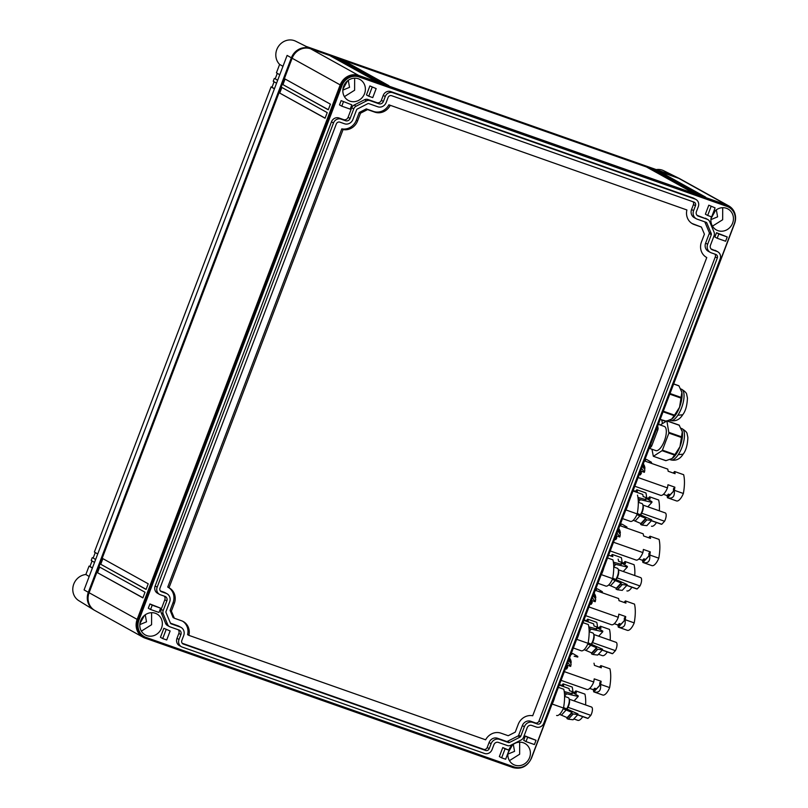 <?xml version="1.0" encoding="UTF-8"?>
<svg xmlns="http://www.w3.org/2000/svg" width="808" height="808" viewBox="0 0 808 808"><rect width="100%" height="100%" fill="white"/><g stroke="black" fill="none" stroke-linecap="round" stroke-linejoin="round"><path stroke-width="1.21" d="M142.996 637.199L94.93 610.535A15.069 13.908 -61 0 1 89.102 592.729L292.132 58.237A15.069 13.908 -61 0 1 310.625 48.793L678.67 178.305A15.069 13.908 -61 0 1 680.639 179.194L728.705 205.858A15.069 13.908 -61 0 1 734.543 223.665L531.502 758.156C527.483 766.428 521.322 769.58 513.019 767.6L144.965 638.088A15.069 13.908 119 0 1 142.996 637.199A15.069 13.908 119 0 1 137.168 619.393L340.198 84.901A15.069 13.908 119 0 1 358.691 75.457L726.735 204.969A15.069 13.908 -61 0 1 728.705 205.858M728.927 207.272L728.16 206.848A13.938 12.867 119 0 0 726.341 206.03L358.287 76.518A13.938 12.867 119 0 0 341.188 85.244L138.148 619.746A13.938 12.867 119 0 0 143.551 636.209L144.309 636.633A13.938 12.867 119 0 0 146.127 637.451L514.181 766.964A13.938 12.867 119 0 0 531.28 758.237L734.32 223.735A13.938 12.867 119 0 0 728.927 207.272A13.938 12.867 119 0 0 727.099 206.454L359.055 76.942A13.938 12.867 119 0 0 341.956 85.668L138.915 620.17A13.938 12.867 119 0 0 144.309 636.633M657.672 426.018L658.045 428.048A2.262 0.858 109.4 0 1 657.732 430.078L651.864 445.511A2.262 0.858 -70.6 0 1 650.793 447.127L649.279 448.107M651.793 168.862L697.759 194.364L692.496 192.516L646.541 167.014L651.793 168.862L651.531 169.569L693.557 192.88M335.017 57.388L380.972 82.891L375.71 81.032L329.755 55.54L335.017 57.388L334.744 58.095L376.781 81.406M659.682 171.639L705.647 197.132L700.385 195.284L654.43 169.791L659.682 171.639L659.419 172.346L701.445 195.657M342.895 60.166L388.86 85.658L383.598 83.81L337.643 58.317L342.895 60.166L342.632 60.873L384.659 84.183M327.21 112.605L281.255 87.112L279.114 92.738L325.079 118.231L327.21 112.605M145.016 592.244L99.061 566.751L96.92 572.377L142.875 597.87L145.016 592.244M330.421 104.161L284.456 78.669L282.325 84.295L328.28 109.787L330.421 104.161M148.218 583.81L102.263 558.308L100.121 563.933L146.086 589.436L148.218 583.81M650.47 169.195L651.531 169.569M333.684 57.721L334.744 58.095M658.358 171.973L659.419 172.346M341.572 60.499L342.632 60.873M325.119 118.12L279.114 92.738M279.77 92.96L281.871 87.446M142.925 597.758L96.92 572.377M97.576 572.609L99.667 567.085M328.321 109.686L282.325 84.295M282.982 84.527L285.072 79.012M146.127 589.325L100.121 563.933M100.778 564.166L102.879 558.651M680.255 178.982A15.069 13.908 119 0 0 679.366 178.497A15.069 13.908 119 0 0 677.912 177.881L309.858 48.369A15.069 13.908 119 0 0 291.375 57.812L88.335 592.304A15.069 13.908 119 0 0 93.667 609.818A15.069 13.908 119 0 0 94.556 610.313M178.255 629.745A3.666 3.384 119 0 1 178.851 633.422L176.982 638.34A6.131 5.656 119 0 0 179.356 645.592L181.386 646.723A6.131 5.656 119 0 0 182.194 647.077L484.517 753.47A6.131 5.656 119 0 0 492.042 749.622L493.91 744.703A3.666 3.384 119 0 1 498.405 742.411L507.374 745.562A4.626 4.272 119 0 0 510.707 745.299L521.2 739.946A4.626 4.272 119 0 0 523.544 737.31L527.19 727.705A3.666 3.384 119 0 1 531.684 725.412L536.28 727.038A6.131 5.656 119 0 0 543.804 723.19L720.13 259.025A6.131 5.656 119 0 0 716.959 251.419L712.353 249.803A3.666 3.384 119 0 1 710.454 245.258L714.1 235.663A4.626 4.272 119 0 0 714.08 232.189L709.646 221.574A4.626 4.272 119 0 0 707.283 219.311L698.314 216.15A3.666 3.384 119 0 1 696.415 211.615L698.284 206.686A6.131 5.656 119 0 0 695.112 199.081L392.779 92.698A6.131 5.656 119 0 0 385.254 96.536L383.386 101.465A3.666 3.384 119 0 1 378.891 103.757L369.933 100.596A4.626 4.272 119 0 0 366.6 100.859L356.096 106.222A4.626 4.272 119 0 0 353.752 108.858L350.106 118.453A3.666 3.384 119 0 1 345.622 120.745L341.016 119.13A6.131 5.656 119 0 0 333.492 122.968L157.176 587.143A6.131 5.656 119 0 0 160.348 594.749L164.953 596.365A3.666 3.384 119 0 1 166.842 600.91L163.196 610.505A4.626 4.272 119 0 0 163.226 613.969L167.65 624.584A4.626 4.272 119 0 0 170.023 626.856L178.992 630.008A3.666 3.384 119 0 1 180.891 634.553L179.012 639.471A6.131 5.656 119 0 0 181.386 646.723M164.206 596.102A3.666 3.384 119 0 1 164.812 599.778L161.166 609.373A4.626 4.272 119 0 0 161.186 612.848L165.62 623.453A4.626 4.272 119 0 0 167.387 625.453L169.417 626.584M695.91 199.445L693.88 198.314A6.131 5.656 119 0 0 693.072 197.95L390.749 91.567A6.131 5.656 119 0 0 383.224 95.405L381.356 100.333A3.666 3.384 119 0 1 376.861 102.626L367.892 99.475A4.626 4.272 119 0 0 364.56 99.727L354.066 105.09A4.626 4.272 119 0 0 351.722 107.727L348.076 117.322A3.666 3.384 119 0 1 343.582 119.614L338.986 117.998A6.131 5.656 119 0 0 331.462 121.846L155.136 586.012A6.131 5.656 119 0 0 157.51 593.254L159.55 594.385M697.011 215.281L707.283 219.311M707.879 219.584L705.849 218.453A4.626 4.272 119 0 0 705.243 218.18M711.06 248.925L716.959 251.419M717.756 251.773L715.716 250.652A6.131 5.656 119 0 0 714.918 250.288M716.524 232.724L714.898 236.996L717.191 238.269L725.604 241.228L727.23 236.956L716.524 232.724L718.817 233.997L717.191 238.269M149.914 603.95L148.298 608.222L150.581 609.485L152.207 605.212L149.914 603.95L160.62 608.172L152.207 605.212M525.331 736.048L523.705 740.32L525.998 741.592L527.614 737.32L525.331 736.048L536.027 740.28L527.614 737.32M715.08 207.868L708.798 205.192L705.384 214.201L707.677 215.463L711.666 216.867L715.08 207.868L708.798 205.192M146.824 635.623A11.979 11.059 119 0 0 161.166 628.977A11.979 11.059 119 0 0 156.883 613.969A11.979 11.059 119 0 0 155.318 613.262A11.979 11.059 119 0 0 140.986 619.908A11.979 11.059 119 0 0 145.258 634.926A11.979 11.059 119 0 0 146.824 635.623M509.06 750.238L502.778 747.572L499.354 756.571L501.647 757.843L505.636 759.247L509.06 750.238L505.061 748.834L501.647 757.843M358.358 78.77A11.979 11.059 119 0 0 344.016 85.416A11.979 11.059 119 0 0 348.299 100.424A11.979 11.059 119 0 0 349.864 101.131A11.979 11.059 119 0 0 364.196 94.486A11.979 11.059 119 0 0 359.924 79.467A11.979 11.059 119 0 0 358.358 78.77M376.164 88.607L369.882 85.931L366.468 94.93L368.751 96.203L372.751 97.606L376.164 88.607L369.882 85.931M341.117 100.626L351.813 104.848L341.117 100.626L339.491 104.899L341.784 106.161L350.187 109.12L351.813 104.848M711.383 216.766A11.979 11.059 119 0 0 716.342 229.937A11.979 11.059 119 0 0 717.908 230.644A11.979 11.059 119 0 0 732.25 223.998A11.979 11.059 119 0 0 727.968 208.979A11.979 11.059 119 0 0 726.402 208.282A11.979 11.059 119 0 0 713.09 213.13M507.949 753.167A11.979 11.059 119 0 0 513.312 764.439A11.979 11.059 119 0 0 514.878 765.136A11.979 11.059 119 0 0 529.21 758.49A11.979 11.059 119 0 0 524.937 743.481A11.979 11.059 119 0 0 523.372 742.774A11.979 11.059 119 0 0 508.757 750.077M170.135 630.977L166.721 639.976L162.721 638.572L160.439 637.31L163.852 628.301L170.135 630.977L163.852 628.301M658.318 424.321L664.317 426.432A12.817 4.888 109.4 0 1 666.075 434.613A12.817 4.888 109.4 0 1 666.034 434.886A12.817 4.888 109.4 0 1 661.53 446.571A12.817 4.888 109.4 0 1 655.803 450.601L649.218 448.278M656.258 169.599A14.281 13.181 -61 0 1 663.752 170.741L679.366 178.497M309.858 48.369L305.323 46.117L673.367 175.629L677.912 177.881M306.06 46.369L295.698 41.218A14.281 13.181 119 0 0 278.911 45.763A14.281 13.181 119 0 0 278.841 63.569A14.281 13.181 -61 0 0 279.619 64.418L276.427 72.821L279.76 74.77M88.335 592.304L84.082 589.901L287.113 55.409L291.375 57.812M93.667 609.818L78.82 600.677A14.281 13.181 -61 0 1 73.144 586.143A14.281 13.181 -61 0 1 84.688 574.67A14.281 13.181 -61 0 1 85.86 574.498L89.052 566.095L89.981 566.428M718.817 233.997L727.23 236.956M150.581 609.485L158.994 612.454L160.62 608.172M525.998 741.592L534.411 744.552L536.027 740.28M711.09 206.464L707.677 215.463M141.38 631.129L151.581 624.725L151.611 612.676M505.061 748.834L502.778 747.572M344.41 96.637L354.621 90.233L354.651 78.174M368.751 96.203L372.175 87.203M343.4 101.889L341.784 106.161M712.464 226.149L722.665 219.746L722.705 207.696M509.424 760.651L519.635 754.238L519.665 742.188M162.721 638.572L166.145 629.573M665.772 460.661L653.329 456.278L665.994 460.651L672.094 458.51L674.933 454.55L662.419 450.147L668.893 433.088L666.893 420.918L679.417 425.321L666.883 420.867M660.176 424.968L666.893 420.918M651.965 449.248L653.329 456.278M653.48 456.247L662.055 450.682L674.569 455.086M662.419 450.147L662.055 450.682M282.972 66.317L279.619 64.418M89.173 576.498L85.86 574.498M92.385 568.044L89.052 566.095M336.31 123.957L159.984 588.123A2.909 2.687 119 0 0 161.489 591.739L166.094 593.355A6.888 6.353 119 0 1 166.993 593.759A6.888 6.353 119 0 1 169.66 601.899L166.014 611.494A1.404 1.293 119 0 0 166.014 612.545L170.448 623.16A1.404 1.293 119 0 0 171.165 623.847L180.133 626.998A6.888 6.353 119 0 1 181.032 627.402A6.888 6.353 119 0 1 183.699 635.543L181.83 640.461A2.909 2.687 119 0 0 183.335 644.067L485.659 750.46A2.909 2.687 119 0 0 489.234 748.632L491.102 743.714A6.888 6.353 119 0 1 499.546 739.401L508.515 742.552A1.404 1.293 119 0 0 509.525 742.471L520.019 737.118A1.404 1.293 119 0 0 520.736 736.32L524.382 726.715A6.888 6.353 119 0 1 532.825 722.403L537.431 724.029A2.909 2.687 119 0 0 540.996 722.2L717.312 258.035A2.909 2.687 119 0 0 715.807 254.429L711.212 252.813A6.888 6.353 119 0 1 710.313 252.399A6.888 6.353 119 0 1 707.646 244.268L711.293 234.673A1.404 1.293 119 0 0 711.282 233.623L706.859 223.008A1.404 1.293 119 0 0 706.131 222.321L697.163 219.16A6.888 6.353 119 0 1 696.264 218.756A6.888 6.353 119 0 1 693.597 210.625L695.476 205.697A2.909 2.687 119 0 0 693.971 202.091L391.638 95.708A2.909 2.687 119 0 0 388.072 97.526L386.204 102.454A6.888 6.353 119 0 1 377.75 106.767L368.781 103.606A1.404 1.293 119 0 0 367.771 103.687L357.277 109.05A1.404 1.293 119 0 0 356.57 109.848L352.924 119.443A6.888 6.353 119 0 1 344.471 123.755L339.875 122.139A2.909 2.687 119 0 0 336.31 123.957M145.248 614.807L146.511 621.837L139.814 624.604M348.278 80.305L349.541 87.345L342.844 90.102M716.332 209.817L717.595 216.857L710.899 219.614M513.292 744.32L514.555 751.359L507.858 754.116M668.994 432.411L681.518 436.815L682.275 431.714L679.154 425.18M672.094 458.51L672.296 458.368A16.584 6.323 109.4 0 1 672.296 458.368L672.296 458.368A16.584 6.323 109.4 0 0 673.69 457.197A16.584 6.323 109.4 0 0 673.741 457.156A16.584 6.323 109.4 0 0 676.064 454.318A16.584 6.323 109.4 0 0 678.659 449.763A16.584 6.323 109.4 0 0 678.7 449.682A16.584 6.323 109.4 0 0 679.982 446.662L681.518 436.815M674.933 454.55L679.982 446.662A16.584 6.323 -70.6 0 0 681.043 443.511A16.584 6.323 -70.6 0 0 681.063 443.43A16.584 6.323 -70.6 0 0 682.174 438.512A16.584 6.323 -70.6 0 0 682.497 434.088A16.584 6.323 -70.6 0 0 682.497 434.027A16.584 6.323 -70.6 0 0 682.275 431.714A16.584 6.323 -70.6 0 0 682.043 430.704A16.584 6.323 -70.6 0 0 682.023 430.654M670.024 393.516L681.083 397.405L681.851 392.304L678.983 385.921L673.64 383.992M673.62 384.032L678.73 385.78M660.207 419.362L666.105 421.13M667.166 420.877L671.872 418.968A16.584 6.323 109.4 0 1 671.872 418.968L671.872 418.968A16.584 6.323 109.4 0 0 673.266 417.797A16.584 6.323 109.4 0 0 673.306 417.746A16.584 6.323 109.4 0 0 675.639 414.908A16.584 6.323 109.4 0 0 678.235 410.353A16.584 6.323 109.4 0 0 678.276 410.282A16.584 6.323 109.4 0 0 679.558 407.262L674.508 415.14L663.297 411.201M671.67 419.099L674.508 415.14M681.588 391.203L681.609 391.294A16.584 6.323 -70.6 0 0 681.599 391.254A16.584 6.323 -70.6 0 1 681.851 392.304L681.851 392.304A16.584 6.323 -70.6 0 1 682.073 394.617A16.584 6.323 -70.6 0 1 682.073 394.688A16.584 6.323 -70.6 0 1 681.74 399.101A16.584 6.323 -70.6 0 1 680.639 404.02A16.584 6.323 -70.6 0 1 680.619 404.101A16.584 6.323 -70.6 0 1 679.558 407.252L681.083 397.405M274.417 88.84L271.084 86.89L94.395 552.026L97.728 553.985M95.637 559.479L93.172 558.025L95.263 552.531M95.586 559.611L93.193 557.985M94.516 562.418L91.193 560.469L92.263 557.651M92.435 567.913L89.971 566.469L92.051 560.974M277.669 80.265L275.205 78.82L277.296 73.326M277.619 80.406L275.225 78.77M276.558 83.214L273.225 81.265L274.296 78.447M274.468 88.708L272.003 87.264L274.084 81.77M271.084 86.89L272.023 87.213M696.264 218.756L694.234 217.635A6.888 6.353 119 0 1 691.567 209.494L693.436 204.576A2.909 2.687 119 0 0 693.062 201.778M710.313 252.399L708.273 251.278A6.888 6.353 119 0 1 705.606 243.137L709.252 233.542A1.404 1.293 119 0 0 709.252 232.492L704.818 221.877A1.404 1.293 119 0 0 704.808 221.857M182.204 643.259L483.628 749.329A2.909 2.687 119 0 0 487.194 747.511L489.062 742.582A6.888 6.353 119 0 1 497.516 738.27L506.485 741.421A1.404 1.293 119 0 0 507.495 741.35L517.989 735.987A1.404 1.293 119 0 0 518.696 735.189L522.342 725.594A6.888 6.353 119 0 1 530.795 721.281L535.391 722.897A2.909 2.687 119 0 0 538.956 721.069L715.282 256.904A2.909 2.687 119 0 0 714.908 254.106M181.032 627.402L179.002 626.271A6.888 6.353 119 0 0 178.103 625.867L180.133 626.998M170.458 623.18L178.103 625.867M166.993 593.759L164.953 592.628A6.888 6.353 119 0 0 164.054 592.224L166.094 593.355M160.358 590.921L164.054 592.224M144.45 615.413L139.905 623.604M347.49 80.911L342.935 89.112M715.535 210.423L710.99 218.625M512.504 744.925L507.959 753.117M706.303 257.287L706.768 257.54L532.704 715.757A13.1 12.09 119 0 0 518.201 724.392L515.262 732.129L508.222 735.724L500.99 733.179A13.1 12.09 119 0 0 485.638 739.795L188.87 635.361A13.1 12.09 119 0 0 183.285 621.544A13.1 12.09 119 0 0 181.578 620.776L174.346 618.231L171.377 611.121L174.316 603.384A13.1 12.09 119 0 0 169.246 587.901A13.1 12.09 119 0 0 169.013 587.78L167.741 587.073L341.804 128.856A13.1 12.09 119 0 0 356.308 120.22L359.247 112.484L366.287 108.888L373.518 111.433A13.1 12.09 119 0 0 388.87 104.818L686.901 209.959L388.87 104.818M691.87 223.392A13.1 12.09 119 0 0 692.931 223.836L701.435 227.078L704.404 234.199L701.465 241.935A13.1 12.09 119 0 0 706.535 257.409A13.1 12.09 119 0 0 706.768 257.54M188.87 635.361L187.597 634.654A13.1 12.09 119 0 0 182.638 621.211M174.346 618.231L173.074 617.524L170.104 610.414L173.043 602.677A13.1 12.09 119 0 0 168.195 587.325M169.013 587.78L343.077 129.563L341.804 128.856M343.077 129.563A13.1 12.09 119 0 0 357.58 120.927L360.519 113.191L359.247 112.484M360.519 113.191L367.559 109.595L366.287 108.888M367.559 109.595L374.791 112.14A13.1 12.09 119 0 0 390.133 105.525M686.901 209.959A13.1 12.09 119 0 0 692.486 223.766A13.1 12.09 119 0 0 694.203 224.543L701.435 227.078M171.377 611.121L170.104 610.414M635.462 491.264L636.866 489.759A10.554 4.02 109.4 0 1 636.916 489.779A10.554 4.02 109.4 0 1 636.957 489.789L645.935 492.951A37.683 14.362 109.4 0 1 645.945 493.011A37.683 14.362 109.4 0 1 646.642 497.779M636.957 489.789A37.683 14.362 109.4 0 1 637.371 491.941L633.189 490.466M635.593 491.315L636.037 490.83L636.027 491.466M637.492 476.619L638.27 477.437A13.776 5.252 109.4 0 1 638.199 477.579L667.459 487.891A10.554 4.02 109.4 0 1 667.428 487.981A10.554 4.02 109.4 0 1 660.611 495.334A10.554 4.02 109.4 0 1 660.57 495.314L634.795 486.244L660.611 495.334M640.815 470.387L640.835 470.397A13.776 5.252 109.4 0 1 640.128 472.862L639.219 472.165M641.592 468.347L644.37 472.316L644.824 469.711A9.494 3.616 109.4 0 1 644.481 472.024M642.41 466.206L644.824 469.711M642.915 464.863L644.976 468.307L644.562 466.297A9.494 3.616 109.4 0 1 644.643 466.549A9.494 3.616 109.4 0 1 644.855 467.923M643.35 463.721L644.461 465.984M639.229 474.569L640.3 474.942L640.128 472.862M640.3 474.942L641.37 473.276L640.835 470.397M644.37 472.316L640.986 471.125M663.398 494.314L667.055 495.597A37.683 14.362 109.4 0 0 667.459 497.688A37.683 14.362 109.4 0 0 667.469 497.748A10.554 4.02 -70.6 0 0 667.509 497.758A10.554 4.02 -70.6 0 0 667.549 497.768L674.286 490.496A10.554 4.02 -70.6 0 0 674.327 490.416A10.554 4.02 -70.6 0 0 674.367 490.315A37.683 14.362 109.4 0 0 674.377 490.224A37.683 14.362 109.4 0 0 674.862 487.184L667.964 484.75A37.683 14.362 109.4 0 1 667.862 485.446A37.683 14.362 109.4 0 1 667.479 487.79A37.683 14.362 109.4 0 1 667.459 487.891M674.367 490.315L683.366 493.486A10.554 4.02 109.4 0 1 683.326 493.577A10.554 4.02 109.4 0 1 676.518 500.93A10.554 4.02 109.4 0 1 676.478 500.909L667.549 497.779C672.66 499.011 674.902 496.587 674.286 490.496M673.185 473.023L674.589 471.519A10.554 4.02 109.4 0 1 674.64 471.529A10.554 4.02 109.4 0 1 674.68 471.549L683.649 474.71A37.683 14.362 109.4 0 1 683.669 474.771A37.683 14.362 109.4 0 1 683.386 493.395A37.683 14.362 109.4 0 1 683.366 493.486M674.68 471.549A37.683 14.362 109.4 0 1 675.094 473.69L668.165 471.256A37.683 14.362 109.4 0 0 668.085 470.761A37.683 14.362 109.4 0 0 667.761 469.165A37.683 14.362 109.4 0 0 667.751 469.105L644.42 460.903L667.711 469.094A10.554 4.02 109.4 0 1 667.751 469.105M644.319 465.519A14.696 14.696 0 0 1 644.643 466.549L644.653 466.61M643.966 467.953L644.976 468.307M670.206 494.738L668.428 494.112L667.055 495.597M674.862 487.184L673.488 488.658L673.448 491.244L668.388 496.698L668.428 494.112M667.509 497.758L676.518 500.93M673.317 473.074L673.761 472.589L673.751 473.225M625.735 510.08L625.917 509.939A13.776 5.252 -70.6 0 0 628.574 502.626M630.381 521.372L622.503 518.595L630.341 521.352A10.554 4.02 109.4 0 0 630.381 521.372A10.554 4.02 109.4 0 0 633.755 519.776A10.554 4.02 109.4 0 0 637.229 513.928L625.897 509.939L630.23 498.273M637.441 495.122A10.554 4.02 109.4 0 1 637.482 495.132L637.512 495.142A37.683 14.362 109.4 0 1 637.229 513.928M637.956 497.435L645.986 499.657L645.804 498.587L647.218 498.97L651.935 501.707L651.925 502.364L640.401 499.687L638.31 501.95M640.401 499.687L638.128 498.819M638.31 502.283L641.926 503.556A7.08 2.697 109.4 0 1 642.653 504.263A7.08 2.697 109.4 0 1 642.865 504.859A7.08 2.697 109.4 0 1 640.491 514.524M636.926 514.656L645.703 518.322L645.491 519.251L646.895 519.867L651.642 520.453L651.652 519.797L637.31 513.464M633.28 520.241L640.875 523.534L640.663 524.463L642.067 525.069L646.814 525.665L651.642 520.453M640.087 515.666L635.26 520.877M645.804 498.587L645.026 499.435M651.925 502.364L647.824 506.788M640.784 514.666A5.989 2.283 -70.6 0 0 641.693 513.201A5.989 2.283 -70.6 0 0 643.158 505.97L642.865 504.859M646.895 519.867L642.067 525.069M645.491 519.251L640.663 524.463M645.703 518.322L640.875 523.534M651.379 520.746L661.257 524.22A5.989 2.283 -70.6 0 0 661.792 524.24L664.57 521.251A5.989 2.283 -70.6 0 0 665.853 513.514A5.989 2.283 -70.6 0 0 665.226 512.908L642.926 505.061M664.57 521.251L641.693 513.201M661.792 524.24L651.49 520.625M648.188 498.324L649.582 496.809A10.554 4.02 109.4 0 1 649.632 496.829A10.554 4.02 109.4 0 1 649.672 496.839L658.651 500A37.683 14.362 109.4 0 1 658.661 500.061A37.683 14.362 109.4 0 1 659.348 510.838M649.672 496.839A37.683 14.362 109.4 0 1 650.087 498.99L643.158 496.556A37.683 14.362 109.4 0 0 643.077 496.051A37.683 14.362 109.4 0 0 642.754 494.466A37.683 14.362 109.4 0 0 642.744 494.405L632.997 490.981L642.703 494.395A10.554 4.02 109.4 0 1 642.744 494.405M651.511 526.22L651.47 526.21A10.554 4.02 109.4 0 0 651.511 526.22L651.511 526.22A10.554 4.02 109.4 0 0 656.47 522.534M648.309 498.364L648.753 497.89L648.743 498.516M644.744 460.065L645.562 460.247L645.38 459.186L646.784 459.56L651.5 462.297L651.49 462.954L647.905 462.125M645.38 459.186L644.865 459.742M610.888 555.965L612.292 554.46A10.554 4.02 109.4 0 1 612.343 554.48L621.352 557.651A37.683 14.362 109.4 0 1 621.372 557.712A37.683 14.362 109.4 0 1 622.059 562.479M621.352 557.651A10.554 4.02 109.4 0 0 621.312 557.641A10.554 4.02 109.4 0 1 621.312 557.641A10.554 4.02 109.4 0 1 621.312 557.631L612.343 554.48A10.554 4.02 109.4 0 1 612.373 554.49A37.683 14.362 109.4 0 1 612.797 556.641L608.616 555.167M611.02 556.015L611.464 555.53L611.454 556.167M612.908 541.32L613.696 542.138A13.776 5.252 109.4 0 1 613.625 542.289L642.885 552.591A10.554 4.02 109.4 0 1 642.845 552.682A10.554 4.02 109.4 0 1 636.027 560.035A10.554 4.02 109.4 0 1 635.997 560.015L610.222 550.945M614.656 539.269L615.726 539.643L616.797 537.976L616.251 535.098A13.776 5.252 109.4 0 1 615.545 537.562L614.635 536.865M617.019 533.048L619.786 537.017L620.251 534.411A9.494 3.616 109.4 0 1 619.898 536.724M617.827 530.906L620.251 534.411M618.342 529.573L620.393 533.007L619.989 530.997A9.494 3.616 109.4 0 1 620.059 531.26A9.494 3.616 109.4 0 1 620.271 532.624M618.776 528.422L619.888 530.684M615.726 539.643L615.545 537.562M619.786 537.017L616.413 535.825M638.825 559.015L642.481 560.298A37.683 14.362 109.4 0 0 642.885 562.388A37.683 14.362 109.4 0 0 642.895 562.449L642.936 562.459A10.554 4.02 -70.6 0 0 642.936 562.459A10.554 4.02 -70.6 0 0 642.966 562.469L649.713 555.197A10.554 4.02 -70.6 0 0 649.743 555.116A10.554 4.02 -70.6 0 0 649.784 555.015A37.683 14.362 109.4 0 0 649.804 554.924A37.683 14.362 109.4 0 0 650.288 551.884L643.38 549.45A37.683 14.362 109.4 0 1 643.289 550.147A37.683 14.362 109.4 0 1 642.905 552.5A37.683 14.362 109.4 0 1 642.885 552.591M649.784 555.015L658.793 558.187A10.554 4.02 109.4 0 1 658.752 558.278A10.554 4.02 109.4 0 1 651.935 565.63A10.554 4.02 109.4 0 1 651.894 565.62L642.976 562.479C648.077 563.711 650.329 561.287 649.713 555.197M648.612 537.724L650.006 536.219A10.554 4.02 109.4 0 1 650.056 536.239A10.554 4.02 109.4 0 1 650.097 536.249L659.075 539.411A37.683 14.362 109.4 0 1 659.086 539.471A37.683 14.362 109.4 0 1 658.803 558.096A37.683 14.362 109.4 0 1 658.793 558.187M650.097 536.249A37.683 14.362 109.4 0 1 650.521 538.401L643.592 535.957A37.683 14.362 109.4 0 0 643.511 535.462A37.683 14.362 109.4 0 0 643.188 533.876A37.683 14.362 109.4 0 0 643.168 533.815L619.847 525.604L643.128 533.795A10.554 4.02 109.4 0 1 643.168 533.815M619.746 530.22A14.696 14.696 0 0 1 620.059 531.26L620.079 531.31M619.393 532.654L620.393 533.007M636.027 560.035L610.212 550.945M645.632 559.439L643.855 558.813L642.481 560.298M650.288 551.884L648.915 553.359L648.875 555.944L643.814 561.398L643.855 558.813M651.935 565.63L642.936 562.459M648.733 537.775L649.178 537.29L649.167 537.926M601.162 574.781L601.334 574.639A13.776 5.252 -70.6 0 0 603.99 567.327M605.798 586.073L597.93 583.295L605.758 586.053A10.554 4.02 109.4 0 0 605.798 586.073A10.554 4.02 109.4 0 0 609.171 584.477A10.554 4.02 109.4 0 0 612.656 578.629L601.324 574.639M612.868 559.823A10.554 4.02 109.4 0 1 612.898 559.833L607.555 557.954L612.939 559.853A10.554 4.02 109.4 0 1 612.939 559.853A37.683 14.362 109.4 0 1 612.656 578.629M605.646 562.984L601.334 574.639M613.373 562.136L621.413 564.358L621.231 563.287L622.635 563.671L627.351 566.408L627.341 567.065L615.817 564.388L613.726 566.65M615.817 564.388L613.545 563.519M613.737 566.984L617.342 568.256A7.08 2.697 109.4 0 1 618.07 568.963A7.08 2.697 109.4 0 1 618.292 569.559A7.08 2.697 109.4 0 1 615.908 579.225M612.343 579.356L621.12 583.023L620.918 583.952L622.322 584.568L627.069 585.154L627.079 584.497L612.737 578.164M608.707 584.952L616.292 588.234L616.08 589.163L617.484 589.769L622.241 590.365L627.069 585.154M615.504 580.376L610.676 585.578M621.231 563.287L620.443 564.135M627.341 567.065L623.241 571.488M616.211 579.366A5.989 2.283 -70.6 0 0 617.12 577.902A5.989 2.283 -70.6 0 0 618.585 570.67L618.292 569.559M622.322 584.568L617.484 589.769M620.918 583.952L616.08 589.163M621.12 583.023L616.292 588.234M626.806 585.447L636.674 588.921A5.989 2.283 -70.6 0 0 637.209 588.941L639.986 585.952A5.989 2.283 -70.6 0 0 641.269 578.215A5.989 2.283 -70.6 0 0 640.653 577.619L618.342 569.761M639.986 585.952L617.12 577.902M637.209 588.941L626.917 585.325M623.604 563.025L625.008 561.52A10.554 4.02 109.4 0 1 625.059 561.53A10.554 4.02 109.4 0 1 625.089 561.55L634.068 564.701A37.683 14.362 109.4 0 1 634.088 564.762A37.683 14.362 109.4 0 1 634.765 575.548M625.089 561.55A37.683 14.362 109.4 0 1 625.513 563.691L618.585 561.257A37.683 14.362 109.4 0 0 618.504 560.752A37.683 14.362 109.4 0 0 618.181 559.166A37.683 14.362 109.4 0 0 618.16 559.106L618.13 559.096A10.554 4.02 109.4 0 1 618.16 559.106M626.927 590.921L626.897 590.911A10.554 4.02 109.4 0 1 626.897 590.911L626.927 590.921A10.554 4.02 109.4 0 0 631.886 587.234M623.736 563.065L624.18 562.59L624.17 563.216M620.16 524.766L620.978 524.958L620.807 523.887L622.21 524.261L626.927 527.008L626.917 527.664L623.322 526.826M620.807 523.887L620.281 524.442M586.315 620.675L587.709 619.16A10.554 4.02 109.4 0 1 587.759 619.18A10.554 4.02 109.4 0 1 587.8 619.191L596.779 622.352A37.683 14.362 109.4 0 1 596.789 622.413A37.683 14.362 109.4 0 1 597.486 627.18M587.8 619.191A37.683 14.362 109.4 0 1 588.214 621.342L584.033 619.867M596.698 622.322A10.554 4.02 109.4 0 1 596.738 622.342L596.738 622.342A10.554 4.02 109.4 0 1 596.779 622.352L587.759 619.18M586.436 620.716L586.881 620.241L586.871 620.867M588.335 606.02L589.123 606.848A13.776 5.252 109.4 0 1 589.052 606.99L618.302 617.292A10.554 4.02 109.4 0 1 618.271 617.383A10.554 4.02 109.4 0 1 611.454 624.736A10.554 4.02 109.4 0 1 611.414 624.725L585.638 615.645L611.454 624.736M590.072 603.97L591.143 604.354L592.214 602.677L591.678 599.799A13.776 5.252 109.4 0 1 590.971 602.263L590.062 601.566M592.436 597.748L595.213 601.718L595.668 599.122A9.494 3.616 109.4 0 1 595.324 601.425M593.254 595.607L595.668 599.122M593.759 594.274L595.819 597.708L595.405 595.698A9.494 3.616 109.4 0 1 595.486 595.961A9.494 3.616 109.4 0 1 595.698 597.324M594.193 593.123L595.304 595.385M591.143 604.354L590.971 602.263M595.213 601.718L591.83 600.526M614.242 623.715L617.898 624.998A37.683 14.362 109.4 0 0 618.302 627.089A37.683 14.362 109.4 0 0 618.322 627.149A10.554 4.02 -70.6 0 0 618.352 627.16L625.129 619.908A10.554 4.02 -70.6 0 0 625.17 619.817A10.554 4.02 -70.6 0 0 625.21 619.716A37.683 14.362 109.4 0 0 625.22 619.625A37.683 14.362 109.4 0 0 625.705 616.585L618.807 614.151A37.683 14.362 109.4 0 1 618.706 614.848A37.683 14.362 109.4 0 1 618.322 617.201A37.683 14.362 109.4 0 1 618.302 617.292M625.21 619.716L634.209 622.887A10.554 4.02 109.4 0 1 634.169 622.988A10.554 4.02 109.4 0 1 627.361 630.331A10.554 4.02 109.4 0 1 627.321 630.321L618.403 627.18M624.029 602.425L625.432 600.92A10.554 4.02 109.4 0 1 625.483 600.94A10.554 4.02 109.4 0 1 625.523 600.95L634.492 604.111A37.683 14.362 109.4 0 1 634.512 604.172A37.683 14.362 109.4 0 1 634.23 622.796A37.683 14.362 109.4 0 1 634.209 622.887M625.523 600.95A37.683 14.362 109.4 0 1 625.937 603.101L619.009 600.657A37.683 14.362 109.4 0 0 618.928 600.162A37.683 14.362 109.4 0 0 618.605 598.577A37.683 14.362 109.4 0 0 618.595 598.516L595.264 590.305L618.554 598.496A10.554 4.02 109.4 0 1 618.595 598.516M595.163 594.92A14.696 14.696 0 0 1 595.486 595.961L595.496 596.011M594.809 597.354L595.819 597.708M621.049 624.15L619.271 623.524L617.898 624.998M625.705 616.585L624.332 618.07L624.291 620.655L619.231 626.109L619.271 623.524M625.129 619.908C625.745 625.988 623.503 628.412 618.393 627.17L618.352 627.16A10.554 4.02 -70.6 0 0 618.393 627.17L627.361 630.331M624.16 602.475L624.604 601.99L624.594 602.627M576.589 639.492L576.76 639.34A13.776 5.252 -70.6 0 0 579.417 632.038M581.225 650.773L573.347 648.006L581.184 650.753A10.554 4.02 109.4 0 0 581.225 650.773A10.554 4.02 109.4 0 0 584.598 649.178A10.554 4.02 109.4 0 0 588.072 643.33L576.74 639.34L581.073 627.685M588.285 624.523A10.554 4.02 109.4 0 1 588.325 624.534L582.982 622.655L588.365 624.554A37.683 14.362 109.4 0 1 588.072 643.33M588.8 626.836L596.829 629.058L596.647 627.988L598.061 628.371L602.778 631.109L602.768 631.765L591.244 629.099L589.153 631.351M591.244 629.099L588.971 628.22M589.153 631.684L592.769 632.957A7.08 2.697 109.4 0 1 593.496 633.674A7.08 2.697 109.4 0 1 593.718 634.26A7.08 2.697 109.4 0 1 591.335 643.936M587.77 644.057L596.546 647.723L596.334 648.662L597.738 649.268L602.495 649.864L602.495 649.198L588.153 642.865M584.123 649.652L591.719 652.935L591.506 653.864L592.91 654.48L597.657 655.066L602.495 649.864M590.931 645.077L586.103 650.278M596.647 627.988L595.87 628.836M602.768 631.765L598.667 636.189M591.638 644.067A5.989 2.283 -70.6 0 0 592.537 642.602A5.989 2.283 -70.6 0 0 594.001 635.371L593.718 634.26M597.738 649.268L592.91 654.48M596.334 648.662L591.506 653.864M596.546 647.723L591.719 652.935M602.223 650.147L612.1 653.621A5.989 2.283 -70.6 0 0 612.636 653.652L615.413 650.652A5.989 2.283 -70.6 0 0 616.696 642.915A5.989 2.283 -70.6 0 0 616.07 642.32L593.769 634.472M615.413 650.652L592.537 642.602M612.636 653.652L602.334 650.026M599.031 627.725L600.425 626.22A10.554 4.02 109.4 0 1 600.475 626.23L609.495 629.402A37.683 14.362 109.4 0 1 609.505 629.462A37.683 14.362 109.4 0 1 610.192 640.249M609.495 629.402A10.554 4.02 109.4 0 0 609.454 629.392L609.454 629.392A10.554 4.02 109.4 0 1 609.454 629.392L600.475 626.23A10.554 4.02 109.4 0 1 600.516 626.25A37.683 14.362 109.4 0 1 600.93 628.392L594.001 625.958A37.683 14.362 109.4 0 0 593.92 625.453A37.683 14.362 109.4 0 0 593.597 623.867A37.683 14.362 109.4 0 0 593.587 623.806L583.841 620.382L593.547 623.796A10.554 4.02 109.4 0 1 593.587 623.806M602.354 655.631L598.425 654.248L602.313 655.611A10.554 4.02 109.4 0 0 602.354 655.631L602.354 655.631A10.554 4.02 109.4 0 0 607.313 651.935M599.152 627.765L599.597 627.291L599.587 627.927M595.587 589.466L596.405 589.658L596.223 588.588L597.627 588.961L602.344 591.709L602.334 592.365L598.748 591.527M596.223 588.588L595.708 589.143M561.732 685.376L563.136 683.861A10.554 4.02 109.4 0 1 563.186 683.881A10.554 4.02 109.4 0 1 563.216 683.891L572.195 687.053A37.683 14.362 109.4 0 1 572.215 687.113A37.683 14.362 109.4 0 1 572.902 691.88M563.216 683.891A37.683 14.362 109.4 0 1 563.641 686.043L559.459 684.568M561.863 685.416L562.307 684.942L562.297 685.568M563.752 670.721L564.54 671.549A13.776 5.252 109.4 0 1 564.469 671.69L593.729 681.992A10.554 4.02 109.4 0 1 593.688 682.093A10.554 4.02 109.4 0 1 586.871 689.436A10.554 4.02 109.4 0 1 586.84 689.426L561.065 680.356L586.871 689.436M567.085 664.489L567.095 664.499A13.776 5.252 109.4 0 1 566.388 666.964L565.489 666.277M567.862 662.459L570.63 666.418L571.094 663.822A9.494 3.616 109.4 0 1 570.741 666.135M568.67 660.318L571.094 663.822M569.185 658.975L571.236 662.419L570.832 660.399A9.494 3.616 109.4 0 1 570.913 660.661A9.494 3.616 109.4 0 1 571.115 662.025M569.62 657.823L570.731 660.096M565.499 668.67L566.57 669.054L566.388 666.964M566.57 669.054L567.64 667.388L567.095 664.499M570.63 666.418L567.256 665.226M589.668 688.416L593.325 689.699A37.683 14.362 109.4 0 0 593.729 691.789A37.683 14.362 109.4 0 0 593.739 691.85A10.554 4.02 -70.6 0 0 593.779 691.86A10.554 4.02 -70.6 0 0 593.809 691.88L600.556 684.608A10.554 4.02 -70.6 0 0 600.586 684.517A10.554 4.02 -70.6 0 0 600.627 684.427A37.683 14.362 109.4 0 0 600.647 684.325A37.683 14.362 109.4 0 0 601.132 681.285L594.223 678.861A37.683 14.362 109.4 0 1 594.133 679.548A37.683 14.362 109.4 0 1 593.749 681.901A37.683 14.362 109.4 0 1 593.729 681.992M600.627 684.427L609.636 687.588A10.554 4.02 109.4 0 1 609.596 687.689A10.554 4.02 109.4 0 1 602.778 695.031A10.554 4.02 109.4 0 1 602.748 695.021L593.819 691.88C598.92 693.112 601.172 690.688 600.556 684.608M599.455 667.135L600.849 665.62A10.554 4.02 109.4 0 1 600.9 665.64A10.554 4.02 109.4 0 1 600.94 665.651L609.919 668.812A37.683 14.362 109.4 0 1 609.929 668.873A37.683 14.362 109.4 0 1 609.646 687.497A37.683 14.362 109.4 0 1 609.636 687.588M600.94 665.651A37.683 14.362 109.4 0 1 601.364 667.802L594.435 665.368A37.683 14.362 109.4 0 0 594.355 664.863A37.683 14.362 109.4 0 0 594.031 663.277A37.683 14.362 109.4 0 0 594.011 663.216L593.981 663.206A10.554 4.02 109.4 0 1 594.011 663.216M570.589 659.621A14.696 14.696 0 0 1 570.913 660.661L570.923 660.722M570.236 662.065L571.236 662.419M596.476 688.85L594.698 688.224L593.325 689.699M601.132 681.285L599.758 682.77L599.718 685.356L594.658 690.81L594.698 688.224M593.779 691.86L602.778 695.031M599.576 667.176L600.021 666.701L600.011 667.327M552.005 704.192L552.177 704.041A13.776 5.252 -70.6 0 0 554.833 696.738M556.641 715.474L556.611 715.464A10.554 4.02 109.4 0 0 556.641 715.474A10.554 4.02 109.4 0 0 560.015 713.878A10.554 4.02 109.4 0 0 563.499 708.03L552.167 704.041L556.49 692.385M563.782 689.254A10.554 4.02 109.4 0 0 563.742 689.244A10.554 4.02 109.4 0 1 563.742 689.244L558.399 687.356L563.782 689.254A37.683 14.362 109.4 0 1 563.499 708.03M564.216 691.537L572.256 693.759L572.074 692.698L573.478 693.072L578.195 695.809L578.185 696.466L566.66 693.799L564.57 696.052M566.66 693.799L564.388 692.921M564.58 696.385L568.186 697.658A7.08 2.697 109.4 0 1 568.923 698.375A7.08 2.697 109.4 0 1 569.135 698.96A7.08 2.697 109.4 0 1 566.761 708.636M563.186 708.768L571.973 712.424L571.761 713.363L573.165 713.969L577.912 714.565L577.922 713.908L563.58 707.566M559.55 714.353L567.135 717.635L566.933 718.565L568.327 719.181L573.084 719.766L577.912 714.565M566.347 709.778L561.52 714.979M572.074 692.698L571.286 693.537M578.185 696.466L574.084 700.889M567.054 708.778A5.989 2.283 -70.6 0 0 567.963 707.303A5.989 2.283 -70.6 0 0 569.428 700.071L569.135 698.96M573.165 713.969L568.327 719.181M571.761 713.363L566.933 718.565M571.973 712.424L567.135 717.635M577.649 714.848L587.517 718.322A5.989 2.283 -70.6 0 0 588.052 718.352L590.83 715.353A5.989 2.283 -70.6 0 0 592.112 707.626A5.989 2.283 -70.6 0 0 591.496 707.02L569.185 699.173M590.83 715.353L567.963 707.303M588.052 718.352L577.76 714.726M574.448 692.426L575.851 690.921A10.554 4.02 109.4 0 1 575.902 690.941A10.554 4.02 109.4 0 1 575.932 690.951L584.911 694.112A37.683 14.362 109.4 0 1 584.931 694.173A37.683 14.362 109.4 0 1 585.608 704.95M575.932 690.951A37.683 14.362 109.4 0 1 576.356 693.102L569.428 690.658A37.683 14.362 109.4 0 0 569.347 690.163A37.683 14.362 109.4 0 0 569.024 688.567A37.683 14.362 109.4 0 0 569.004 688.517A10.554 4.02 109.4 0 1 569.004 688.517L559.267 685.083L568.973 688.497A10.554 4.02 109.4 0 0 568.933 688.487M577.77 720.332L573.842 718.948L577.74 720.312A10.554 4.02 109.4 0 0 577.77 720.332L577.77 720.332A10.554 4.02 109.4 0 0 582.73 716.635M574.579 692.476L575.023 691.991L575.013 692.628M571.004 654.167L571.822 654.359L571.65 653.288L573.054 653.672L577.77 656.409L577.76 657.066L574.165 656.227M571.65 653.288L571.125 653.844M658.803 424.483L658.995 422.544M726.735 204.969L678.67 178.305M650.793 447.127L649.794 446.774M651.864 445.511L650.46 445.016M657.732 430.078L656.318 429.583M657.035 427.695L658.045 428.048M310.625 48.793L358.691 75.457M292.132 58.237L340.198 84.901M89.102 592.729L137.168 619.393M138.148 619.746L138.915 620.17M341.188 85.244L341.956 85.668M358.287 76.518L359.055 76.942M726.341 206.03L727.099 206.454M176.982 638.34L179.012 639.471M178.851 633.422L180.891 634.553M165.62 623.453L167.65 624.584M161.186 612.848L163.226 613.969M161.166 609.373L163.196 610.505M164.812 599.778L166.842 600.91M155.136 586.012L157.176 587.143M331.462 121.846L333.492 122.968M338.986 117.998L341.016 119.13M343.582 119.614L345.622 120.745M348.076 117.322L350.106 118.453M351.722 107.727L353.752 108.858M354.066 105.09L356.096 106.222M364.56 99.727L366.6 100.859M367.892 99.475L369.933 100.596M376.861 102.626L378.891 103.757M381.356 100.333L383.386 101.465M383.224 95.405L385.254 96.536M390.749 91.567L392.779 92.698M693.072 197.95L695.112 199.081M697.395 215.645L698.314 216.15M711.434 249.288L712.353 249.803M668.893 433.088L681.407 437.492M663.075 411.787L674.145 415.686M669.781 394.142L680.982 398.091M693.436 204.576L695.476 205.697M691.567 209.494L693.597 210.625M704.818 221.877L706.859 223.008M709.252 232.492L711.282 233.623M709.252 233.542L711.293 234.673M705.606 243.137L707.646 244.268M715.282 256.904L717.312 258.035M538.956 721.069L540.996 722.2M535.391 722.897L537.431 724.029M530.795 721.281L532.825 722.403M522.342 725.594L524.382 726.715M518.696 735.189L520.736 736.32M517.989 735.987L520.019 737.118M507.495 741.35L509.525 742.471M506.485 741.421L508.515 742.552M497.516 738.27L499.546 739.401M489.062 742.582L491.102 743.714M487.194 747.511L489.234 748.632M483.628 749.329L485.659 750.46M182.608 643.673L183.335 644.067M160.762 591.335L161.489 591.739M681.124 428.351L681.861 428.604A16.584 6.323 109.4 0 1 684.144 439.199A16.584 6.323 109.4 0 1 678.265 454.672A16.584 6.323 109.4 0 1 670.852 459.893L669.933 459.56M680.7 388.941L681.437 389.204A16.584 6.323 109.4 0 1 683.72 399.798A16.584 6.323 109.4 0 1 677.841 415.272A16.584 6.323 109.4 0 1 670.428 420.483L669.509 420.16M678.265 454.672L683.134 454.167C680.003 459.126 675.912 461.035 670.852 459.893M677.841 415.272L682.71 414.767C679.579 419.726 675.488 421.625 670.428 420.483M356.308 120.22L357.58 120.927M373.518 111.433L374.791 112.14M692.931 223.836L694.203 224.543M173.043 602.677L174.316 603.384M661.742 419.978L662.459 423.493M679.235 425.129L666.792 420.746M678.801 385.719L673.67 383.911M665.348 421.251L660.176 419.433M681.861 428.604C685.356 430.694 687.123 432.492 687.143 434.017L687.881 437.441C687.547 444.996 685.962 450.571 683.134 454.167M681.437 389.204C684.932 391.284 686.689 393.092 686.719 394.607L687.446 398.031C687.113 405.596 685.538 411.171 682.71 414.767M636.916 489.779L645.895 492.93M674.64 471.529L683.619 474.69M649.632 496.829L658.611 499.99M650.056 536.239L659.035 539.39M625.059 561.53L634.028 564.691M625.483 600.94L634.462 604.101M563.186 683.881L572.155 687.042M600.9 665.64L609.878 668.802M575.902 690.941L584.881 694.092"/></g></svg>
